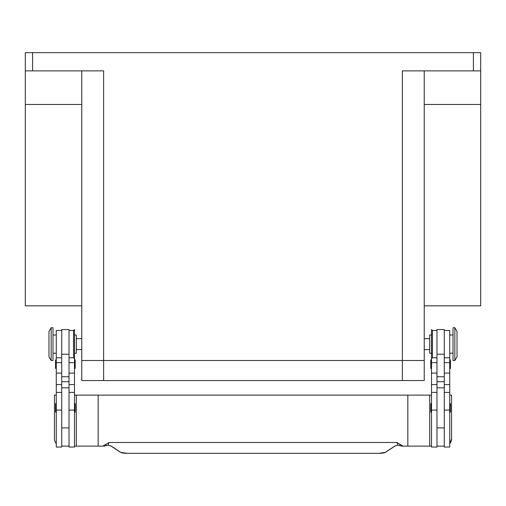 <?xml version="1.0" encoding="UTF-8"?>
<svg xmlns="http://www.w3.org/2000/svg" width="506" height="506" viewBox="0 0 506 506"><rect width="100%" height="100%" fill="white"/><g stroke="black" fill="none" stroke-linecap="round" stroke-linejoin="round"><path stroke-width="0.76" d="M32.586 70.884L32.586 52.668L25.3 52.668L25.3 70.884L103.629 70.884L103.629 360.519L81.77 360.519L402.371 360.519L103.629 360.519L103.629 380.556L424.23 380.556L424.23 360.519L402.371 360.519L424.23 360.519L424.23 70.884M103.629 380.556L81.77 380.556L81.77 70.884M480.7 52.668L480.7 70.884L480.7 52.668L473.414 52.668L473.414 70.884L480.7 70.884L480.7 104.47L424.23 104.47M424.23 305.833L480.7 305.833L480.7 104.47M436.982 330.462L432.428 330.462L431.517 329.551L431.517 447.045L436.982 447.045L436.982 387.843L444.268 387.843L444.268 329.551L436.982 329.551L436.982 387.843M436.982 357.786L432.428 357.786L432.428 330.462M69.018 330.462L73.572 330.462L74.483 329.551L74.483 447.045L69.018 447.045L69.018 387.843L61.732 387.843L61.732 329.551L69.018 329.551L69.018 387.843M73.572 330.462L73.572 357.786L74.483 358.697M454.831 344.124L454.831 360.519L457.019 356.875L457.019 331.373L454.831 327.73L454.831 344.124M454.831 327.73L453.009 327.73L453.009 360.519L454.831 360.519M431.517 335.016L429.695 335.016L429.695 353.232L431.517 353.232M444.268 330.462L449.733 330.462L449.733 447.045L444.268 447.045L444.268 387.843M431.517 412.434A0.727 0.727 0 0 1 430.789 411.707L430.789 404.054A0.727 0.727 0 0 1 431.517 403.326M449.733 403.326A0.727 0.727 0 0 1 450.46 404.054L450.46 411.707A0.727 0.727 0 0 1 449.733 412.434M430.789 360.335L430.789 367.988L430.789 360.335A0.727 0.727 0 0 1 431.517 359.608M431.517 368.716A0.727 0.727 0 0 1 430.789 367.988M449.733 359.608A0.727 0.727 0 0 1 450.46 360.335L450.46 367.988A0.727 0.727 0 0 1 449.733 368.716M51.169 327.73L51.169 360.519L52.991 360.519L52.991 327.73L51.169 327.73L48.981 331.373L48.981 356.875L51.169 360.519M74.483 335.016L76.305 335.016L76.305 353.232L74.483 353.232M61.732 330.462L56.267 330.462L56.267 447.045L61.732 447.045L61.732 387.843M74.483 412.434A0.727 0.727 0 0 0 75.211 411.707L75.211 404.054A0.727 0.727 0 0 0 74.483 403.326M56.267 403.326A0.727 0.727 0 0 0 55.54 404.054L55.54 411.707A0.727 0.727 0 0 0 56.267 412.434M74.483 368.716A0.727 0.727 0 0 0 75.211 367.988L75.211 360.335A0.727 0.727 0 0 0 74.483 359.608M56.267 359.608A0.727 0.727 0 0 0 55.54 360.335L55.54 367.988A0.727 0.727 0 0 0 56.267 368.716M451.554 438.847L449.733 443.667A7.286 7.286 0 0 0 451.554 438.847L451.554 395.129L449.733 395.129M103.502 446.134L98.164 446.134L104.185 446.134L106.146 445.59L105.956 444.312L102.781 446.134M385.483 452.307A0.512 0.487 -123.3 0 1 385.129 452.446C384.079 452.996 381.891 453.287 378.564 453.325L127.436 453.325C124.109 453.287 121.921 452.996 120.871 452.446A0.512 0.487 123.3 0 1 120.592 452.37L120.592 452.37A0.512 0.487 123.3 0 1 120.517 452.307M120.871 452.446L111.035 445.976L107.829 445.185M398.171 445.185L394.965 445.976L385.129 452.446M400.044 444.312L399.854 445.59L401.815 446.134L403.219 446.134L396.906 442.491L109.094 442.491L107.949 445.198L106.146 445.59L107.886 445.204L110.751 445.894A0.512 0.487 123.3 0 1 110.675 445.837M401.815 446.134L398.051 445.198L396.906 442.491M431.517 446.134L402.498 446.134M74.483 446.134L98.164 446.134L98.164 395.129L407.836 395.129L407.836 446.134L403.219 446.134M109.094 442.491L105.956 444.312M407.836 395.129L431.517 395.129M429.695 395.129L429.695 446.134M56.267 443.667A7.286 7.286 0 0 1 54.446 438.847L54.446 395.129L56.267 395.129M98.164 395.129L76.305 395.129L76.305 446.134M76.305 395.129L74.483 395.129M69.018 446.134L61.732 446.134M436.982 446.134L444.268 446.134M81.77 305.833L25.3 305.833L25.3 104.47L81.77 104.47M25.3 104.47L25.3 70.884M32.586 52.668L473.414 52.668M402.371 380.556L402.371 70.884L473.414 70.884M56.267 410.081L61.732 410.081M69.018 410.081L74.483 410.081M395.325 445.837A0.512 0.487 -123.3 0 1 395.249 445.894L385.408 452.37L378.564 453.332L127.436 453.332L120.592 452.37L110.751 445.894A0.512 0.487 123.3 0 0 111.035 445.976M399.86 445.596L398.114 445.204L395.249 445.894A0.512 0.487 -123.3 0 1 394.965 445.976M69.018 381.714L61.732 381.714M69.018 376.761L61.732 376.761M69.018 354.238L61.732 354.238M69.018 362.644L74.483 362.644M69.018 373.105L74.483 373.105M69.018 384.585L74.483 384.585M56.267 362.644L61.732 362.644M56.267 373.105L61.732 373.105M56.267 384.585L61.732 384.585M436.982 381.714L444.268 381.714M436.982 376.761L444.268 376.761M436.982 354.238L444.268 354.238M436.982 362.644L431.517 362.644M436.982 373.105L431.517 373.105M436.982 384.585L431.517 384.585M436.982 410.081L431.517 410.081M449.733 362.644L444.268 362.644M449.733 373.105L444.268 373.105M449.733 384.585L444.268 384.585M449.733 410.081L444.268 410.081M432.428 357.786L431.517 358.697M424.23 349.589L429.695 349.589M81.77 338.659L76.305 338.659M449.733 353.232L453.009 353.232M436.982 427.918L444.268 427.918M56.267 335.016L52.991 335.016M56.267 392.397L61.732 392.397M56.267 357.786L61.732 357.786M69.018 392.397L74.483 392.397M69.018 357.786L73.572 357.786M106.14 445.596L104.185 446.134M61.732 427.918L69.018 427.918M52.991 353.232L56.267 353.232M436.982 392.397L431.517 392.397M449.733 357.786L444.268 357.786M449.733 392.397L444.268 392.397M449.733 335.016L453.009 335.016M76.305 349.589L81.77 349.589M424.23 338.659L429.695 338.659"/></g></svg>
